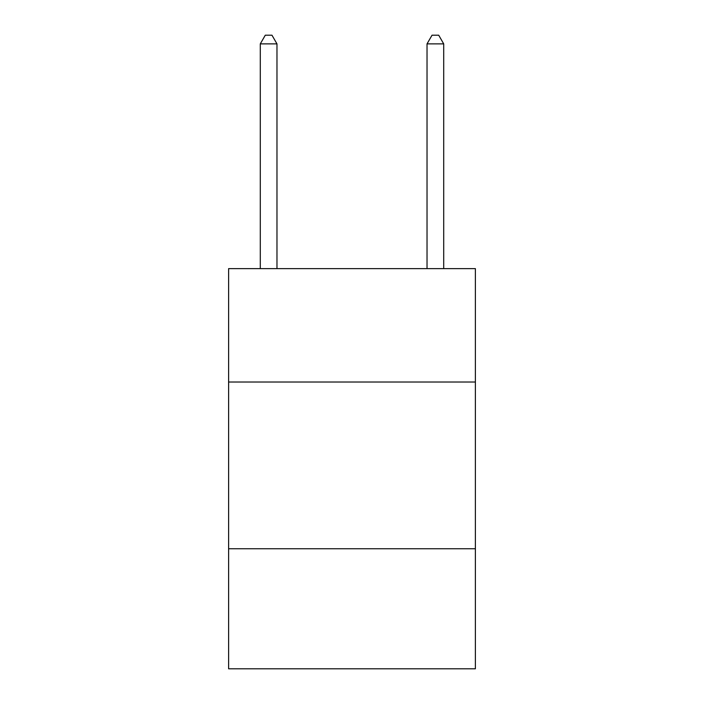 <?xml version="1.0" encoding="UTF-8"?>
<svg xmlns="http://www.w3.org/2000/svg" width="704" height="704" viewBox="0 0 704 704"><rect width="100%" height="100%" fill="white"/><g stroke="black" fill="none" stroke-linecap="round" stroke-linejoin="round"><path stroke-width="1.06" d="M475.385 382.017L475.385 268.629L228.615 268.629L228.615 382.017L475.385 382.017L475.385 668.8L228.615 668.8L228.615 382.017M475.385 548.75L228.615 548.75M276.971 268.629L276.971 43.868L260.295 43.868L260.295 268.629M260.295 43.868L265.294 35.2L271.964 35.2L276.971 43.868M443.705 268.629L443.705 43.868L427.029 43.868L427.029 268.629M427.029 43.868L432.036 35.2L438.706 35.2L443.705 43.868"/></g></svg>
